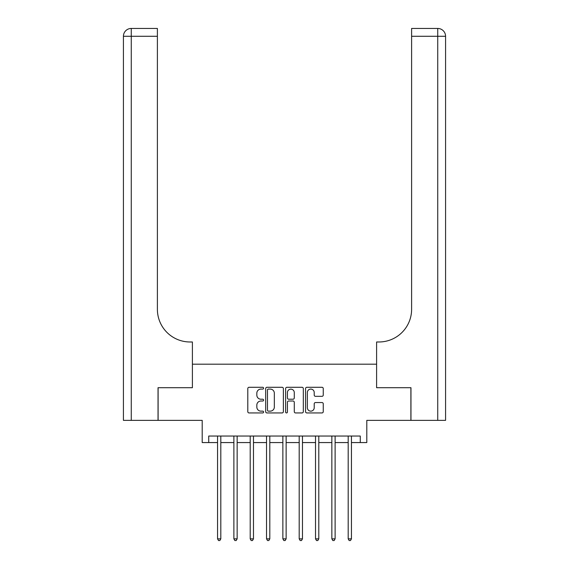 <?xml version="1.0" encoding="UTF-8"?>
<svg xmlns="http://www.w3.org/2000/svg" width="569" height="569" viewBox="0 0 569 569"><rect width="100%" height="100%" fill="white"/><g stroke="black" fill="none" stroke-linecap="round" stroke-linejoin="round"><path stroke-width="0.85" d="M263.596 388.186A0.896 0.896 0 0 0 262.7 387.29L249.08 387.29A1.28 1.28 0 0 0 247.792 388.577L247.792 411.657A1.28 1.28 0 0 0 249.08 412.938L262.7 412.938A0.896 0.896 0 0 0 263.596 412.041A0.896 0.896 0 0 0 262.7 411.145L260.936 411.145A4.104 4.104 0 0 1 256.832 407.041L256.832 405.114A4.104 4.104 0 0 1 260.936 401.01L262.7 401.01A0.896 0.896 0 0 0 263.596 400.114A0.896 0.896 0 0 0 262.7 399.218L260.936 399.218A4.104 4.104 0 0 1 256.832 395.114L256.832 393.193A4.104 4.104 0 0 1 260.936 389.089L262.7 389.089A0.896 0.896 0 0 0 263.596 388.186M321.976 396.33A1.28 1.28 0 0 0 323.256 395.05L323.256 388.577A1.28 1.28 0 0 0 321.976 387.29L306.847 387.29A1.28 1.28 0 0 0 305.56 388.577L305.56 411.657A1.28 1.28 0 0 0 306.847 412.938L321.976 412.938A1.28 1.28 0 0 0 323.256 411.657L323.256 403.834A1.28 1.28 0 0 0 321.976 402.553L315.496 402.553A1.28 1.28 0 0 0 314.216 403.834L314.216 407.71A3.428 3.428 0 0 1 310.788 411.145A3.428 3.428 0 0 1 307.36 407.71L307.36 392.518A3.428 3.428 0 0 1 310.788 389.089A3.428 3.428 0 0 1 314.216 392.518L314.216 395.05A1.28 1.28 0 0 0 315.496 396.33L321.976 396.33M208.731 442.568L208.731 436.039L360.269 436.039L360.269 442.568L366.799 442.568L366.799 420.363L410.889 420.363L410.889 387.702L376.6 387.702L376.6 364.188L192.4 364.188L192.4 387.702L192.4 341.983L190.046 341.983A32.661 32.661 0 0 1 157.393 309.323L157.393 36.288L131.261 36.288L131.261 420.363L158.04 420.363L158.04 387.702L192.4 387.702L158.111 387.702L158.111 420.363L202.201 420.363L202.201 442.568L217.55 442.568M283.376 388.577A1.28 1.28 0 0 0 282.096 387.29L266.968 387.29A1.28 1.28 0 0 0 265.68 388.577L265.68 411.657A1.28 1.28 0 0 0 266.968 412.938L282.096 412.938A1.28 1.28 0 0 0 283.376 411.657L283.376 388.577M286.904 387.29L302.032 387.29A1.28 1.28 0 0 1 303.32 388.577L303.32 411.657A1.28 1.28 0 0 1 302.032 412.938L295.56 412.938A1.28 1.28 0 0 1 294.28 411.657L294.28 402.297A1.28 1.28 0 0 0 292.992 401.01L288.696 401.01A1.28 1.28 0 0 0 287.416 402.297L287.416 412.041A0.896 0.896 0 0 1 286.52 412.938A0.896 0.896 0 0 1 285.624 412.041L285.624 388.577A1.28 1.28 0 0 1 286.904 387.29M220.815 442.568L233.88 442.568M237.145 442.568L250.211 442.568M253.475 442.568L266.534 442.568M269.806 442.568L282.864 442.568M286.136 442.568L299.194 442.568M302.466 442.568L315.525 442.568M318.789 442.568L331.855 442.568M335.12 442.568L348.185 442.568M351.45 442.568L360.269 442.568M268.376 389.089A0.896 0.896 0 0 0 267.48 389.985L267.48 410.242A0.896 0.896 0 0 0 268.376 411.145L270.232 411.145A4.104 4.104 0 0 0 274.336 407.041L274.336 393.193A4.104 4.104 0 0 0 270.232 389.089L268.376 389.089M294.28 392.582A3.428 3.428 0 0 0 290.844 389.153A3.428 3.428 0 0 0 287.416 392.582L287.416 397.937A1.28 1.28 0 0 0 288.696 399.218L292.992 399.218A1.28 1.28 0 0 0 294.28 397.937L294.28 392.582M220.978 436.039L220.907 436.203A1.309 1.309 90 0 0 220.815 436.693L220.815 538.85L217.55 538.85L217.55 436.693A1.309 1.309 90 0 0 217.45 436.203L217.386 436.039M220.815 538.85L219.833 540.55L218.524 540.55L217.55 538.85M237.301 436.039L237.237 436.203A1.309 1.309 90.3 0 0 237.145 436.693L237.145 538.85L233.88 538.85L233.88 436.693A1.309 1.309 90.3 0 0 233.781 436.203L233.717 436.039M237.145 538.85L236.163 540.55L234.855 540.55L233.88 538.85M253.632 436.039L253.568 436.203A1.309 1.309 90.3 0 0 253.475 436.693L253.475 538.85L250.211 538.85L250.211 436.693A1.309 1.309 90.3 0 0 250.111 436.203L250.047 436.039M253.475 538.85L252.494 540.55L251.185 540.55L250.211 538.85M269.962 436.039L269.898 436.203A1.309 1.309 90.3 0 0 269.806 436.693L269.806 538.85L266.534 538.85L266.534 436.693A1.309 1.309 90.3 0 0 266.441 436.203L266.377 436.039M269.806 538.85L268.824 540.55L267.515 540.55L266.534 538.85M286.292 436.039L286.228 436.203A1.309 1.309 90.3 0 0 286.136 436.693L286.136 538.85L282.864 538.85L282.864 436.693A1.309 1.309 90.3 0 0 282.772 436.203L282.708 436.039M286.136 538.85L285.154 540.55L283.846 540.55L282.864 538.85M131.261 420.363L123.423 420.363L123.423 36.288A7.838 7.838 0 0 1 131.261 28.45L157.393 28.45L157.393 36.288M190.046 341.983A32.661 32.661 0 0 1 157.393 309.323M123.423 36.288A7.838 7.838 0 0 1 131.261 28.45L131.261 36.288L123.423 36.288M445.577 420.363L410.96 420.363L410.96 387.702L376.6 387.702L376.6 341.983L378.954 341.983A32.661 32.661 0 0 0 411.607 309.323L411.607 28.45L437.739 28.45A7.838 7.838 0 0 1 445.577 36.288L445.577 420.363L445.577 36.288A7.838 7.838 0 0 0 437.739 28.45A7.838 7.838 0 0 1 445.577 36.288L411.607 36.288M378.954 341.983A32.661 32.661 0 0 0 411.607 309.323M302.623 436.039L302.559 436.203A1.309 1.309 90.3 0 0 302.466 436.693L302.466 538.85L299.194 538.85L299.194 436.693A1.309 1.309 90.3 0 0 299.102 436.203L299.038 436.039M302.466 538.85L301.485 540.55L300.176 540.55L299.194 538.85M318.953 436.039L318.889 436.203A1.309 1.309 90.3 0 0 318.789 436.693L318.789 538.85L315.525 538.85L315.525 436.693A1.309 1.309 90.3 0 0 315.432 436.203L315.368 436.039M318.789 538.85L317.815 540.55L316.506 540.55L315.525 538.85M335.283 436.039L335.219 436.203A1.309 1.309 90.3 0 0 335.12 436.693L335.12 538.85L331.855 538.85L331.855 436.693A1.309 1.309 90.3 0 0 331.763 436.203L331.699 436.039M335.12 538.85L334.145 540.55L332.837 540.55L331.855 538.85M351.614 436.039L351.55 436.203A1.309 1.309 90.3 0 0 351.45 436.693L351.45 538.85L348.185 538.85L348.185 436.693A1.309 1.309 90.3 0 0 348.093 436.203L348.022 436.039M351.45 538.85L350.476 540.55L349.167 540.55L348.185 538.85M437.739 420.363L437.739 28.45"/></g></svg>
